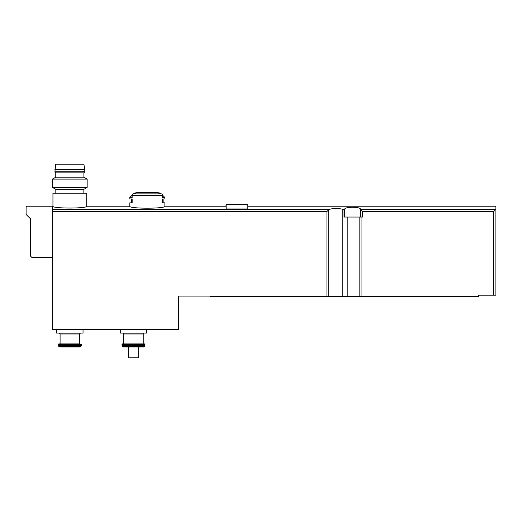 <?xml version="1.0" encoding="UTF-8"?>
<svg xmlns="http://www.w3.org/2000/svg" width="522" height="522" viewBox="0 0 522 522"><rect width="100%" height="100%" fill="white"/><g stroke="black" fill="none" stroke-linecap="round" stroke-linejoin="round"><path stroke-width="0.78" d="M52.513 257.32L31.731 257.32L30.433 256.021L30.433 218.783L26.1 214.451L26.1 207.09A0.868 0.868 0 0 1 26.968 206.229L52.513 206.229L52.513 329.63L178.517 329.63L178.517 296.072L210.125 296.072L210.125 296.503L478.583 296.503L478.583 295.204L495.9 295.204L495.9 206.229L495.9 209.218L493.734 211.488L493.734 295.204M360.369 217.054L360.369 209.218L362.536 211.488L362.536 217.054L344.031 217.054L344.031 210.079L342.765 209.309C338.106 208.134 333.565 208.174 329.141 209.433L326.929 211.488L326.929 296.503M343.13 209.433L344.788 209.218C344.168 206.634 361.009 206.64 360.369 209.218M162.479 195.13L164.874 197.525L164.874 198.954L162.525 198.954L162.525 202.849L164.874 202.849L164.874 206.229C165.905 208.833 128.764 208.826 129.802 206.229L86.717 206.229C87.709 208.637 51.946 208.637 52.944 206.229L52.513 206.229M226.143 208.95L247.793 208.95L247.793 204.493L226.143 204.493L226.143 208.95M133.28 193.871A64.95 56.245 90 0 1 135.935 193.16L134.167 193.16A64.95 64.95 0 0 1 138.402 192.422L156.274 192.422A64.95 64.95 0 0 1 160.508 193.16L158.747 193.16A64.95 56.245 -90 0 1 161.402 193.871L133.28 193.871A1.729 1.501 90 0 0 132.151 195.548L132.151 197.525L129.802 197.525L129.802 198.954L132.151 198.954L132.151 202.849L129.802 202.849L129.802 206.229M164.874 197.525L162.525 197.525L162.525 195.548A1.729 1.501 -90 0 0 161.402 193.871M138.676 346.947L123.505 346.947L143.459 346.947L138.676 346.947L138.676 357.772L128.288 357.772L128.288 346.947M344.677 209.433L344.031 210.079M344.788 217.054L344.788 209.218M83.037 329.63L83.037 333.095L56.624 333.095L56.624 329.63M60.089 333.963L79.572 333.963L79.572 343.92L60.089 343.92L60.089 333.963L59.221 333.095M79.572 343.92L58.79 343.92L58.36 344.35L58.529 345.949L81.132 345.949L81.308 345.303L58.36 345.303M58.529 345.949L58.732 346.301L80.93 346.301L79.807 346.947L59.86 346.947L75.677 346.947M146.689 329.63L146.689 333.095L120.275 333.095L120.275 329.63M123.74 333.963L143.224 333.963L143.224 343.92L123.74 343.92L123.74 333.963L122.872 333.095M143.224 343.92L122.442 343.92L122.011 344.35L122.181 345.949L144.783 345.949L144.959 345.303L122.011 345.303M84.773 169.637L83.905 164.228L55.763 164.228L54.895 171.803L84.773 171.803L84.773 169.637L54.895 169.637M84.773 171.803L83.905 172.886L55.763 172.886L54.895 171.803M83.905 172.886L83.905 177.212L55.763 177.212L52.513 179.092L52.513 187.431L87.154 187.431L87.154 179.092L52.513 179.092M87.154 187.431L83.853 189.342L55.815 189.342L52.513 187.431M86.717 206.229L86.717 193.238L52.944 193.238L52.944 206.229M226.143 204.493L225.928 206.229M52.513 209.433L329.141 209.433M360.48 209.433L495.796 209.433M162.525 195.548L132.151 195.548M361.061 217.054L361.061 296.503M362.536 211.488L493.734 211.488M342.765 209.309L342.765 296.503M347.202 217.054L347.202 296.503M52.513 211.488L326.929 211.488M328.697 209.72L328.697 296.503M359.136 217.054L359.136 296.503M80.871 343.92L81.308 344.35L58.36 344.35M144.522 343.92L144.959 344.35L122.011 344.35M144.783 345.949L144.581 346.301L122.383 346.301L122.181 345.949M164.874 206.229L226.143 206.229M247.793 206.229L495.9 206.229M79.572 333.963L80.44 333.095M81.308 344.35L81.308 345.303M80.93 346.301L81.132 345.949M58.732 346.301L59.86 346.947M143.224 333.963L144.092 333.095M144.959 344.35L144.959 345.303M144.581 346.301L143.459 346.947M122.383 346.301L123.505 346.947M155.784 192.853L156.215 192.422L138.46 192.422L138.898 192.853M131.537 202.849L131.537 198.954M134.167 193.16L133.528 193.792M132.196 195.13L129.802 197.525M160.508 193.16L161.148 193.792M163.145 198.954L163.145 202.849M55.763 172.886L55.763 177.212M83.905 177.212L87.154 179.092M55.815 189.342L55.815 193.238M83.853 189.342L83.853 193.238"/></g></svg>
